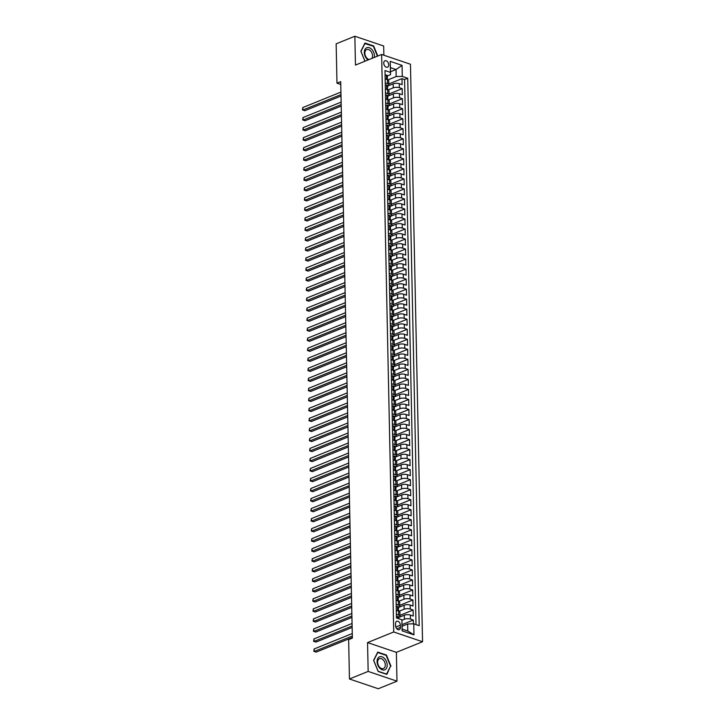 <?xml version="1.0" encoding="UTF-8"?>
<svg xmlns="http://www.w3.org/2000/svg" width="725" height="725" viewBox="0 0 725 725"><rect width="100%" height="100%" fill="white"/><g stroke="black" fill="none" stroke-linecap="round" stroke-linejoin="round"><path stroke-width="1.09" d="M383.743 63.148A3.453 2.302 67.9 0 0 387.531 67.198A3.453 2.302 67.9 0 0 388.727 64.833A3.453 2.302 67.9 0 0 384.939 60.791A3.453 2.302 67.9 0 0 383.743 63.148M383.869 55.227L383.679 46.01L354.851 36.25L336.155 43.826L336.98 83.176L340.777 84.463M422.548 641.743L410.459 64.235L381.631 54.466L393.72 631.973L422.548 641.743L396.376 652.346L367.548 642.586L368.155 671.413L396.983 681.174L396.376 652.346M396.983 681.174L378.287 688.75L349.459 678.99L368.155 671.413M413.404 623.835L413.322 620.047L402.076 624.597M398.696 617.492L404.287 615.226A4.323 1.604 -1.2 0 1 410.395 615.072L413.241 616.033L413.114 610.015L399.946 615.353M398.487 607.468L404.079 605.203A4.323 1.604 178.8 0 1 410.187 605.049L413.023 606.009L412.897 599.992L399.738 605.33M398.279 597.436L403.861 595.18A4.323 1.604 178.8 0 1 409.969 595.017L412.815 595.986L412.688 589.969L399.529 595.298M398.07 587.413L403.653 585.147A4.323 1.604 178.8 0 1 409.761 584.993L412.607 585.954L412.48 579.937L399.312 585.274M397.862 577.39L403.444 575.124A4.323 1.604 178.8 0 1 409.553 574.97L412.398 575.931L412.271 569.913L399.103 575.251M397.653 567.358L403.236 565.101A4.323 1.604 178.8 0 1 409.344 564.938L412.19 565.908L412.063 559.89L398.895 565.219M397.436 557.335L403.028 555.069A4.323 1.604 178.8 0 1 409.136 554.915L411.981 555.876L411.854 549.858L398.687 555.196M397.228 547.312L402.819 545.046A4.323 1.604 178.8 0 1 408.927 544.892L411.764 545.853L411.637 539.835L398.478 545.173M397.019 537.279L402.602 535.023A4.323 1.604 178.8 0 1 408.71 534.86L411.555 535.829L411.428 529.812L398.27 535.141M396.811 527.256L402.393 524.991A4.323 1.604 178.8 0 1 408.501 524.837L411.347 525.797L411.22 519.78L398.052 525.118M396.602 517.233L402.185 514.967A4.323 1.604 178.8 0 1 408.293 514.813L411.138 515.774L411.012 509.757L397.844 515.094M396.385 507.201L401.976 504.944A4.323 1.604 178.8 0 1 408.084 504.781L410.93 505.751L410.803 499.733L397.635 505.062M396.176 497.178L401.768 494.912A4.323 1.604 178.8 0 1 407.876 494.758L410.712 495.719L410.595 489.701L397.427 495.039M395.968 487.155L401.559 484.889A4.323 1.604 178.8 0 1 407.658 484.735L410.504 485.696L410.377 479.678L397.218 485.016M395.759 477.123L401.342 474.866A4.323 1.604 178.8 0 1 407.45 474.703L410.296 475.673L410.169 469.655L397.001 474.984M395.551 467.099L401.133 464.834A4.323 1.604 178.8 0 1 407.242 464.68L410.087 465.64L409.96 459.623L396.792 464.961M395.343 457.076L400.925 454.811A4.323 1.604 178.8 0 1 407.033 454.657L409.879 455.617L409.752 449.6L396.584 454.938M395.125 447.044L400.717 444.788A4.323 1.604 178.8 0 1 406.825 444.624L409.67 445.594L409.543 439.577L396.376 444.905M394.917 437.021L400.508 434.755A4.323 1.604 178.8 0 1 406.616 434.601L409.453 435.562L409.335 429.544L396.167 434.882M394.708 426.998L400.291 424.732A4.323 1.604 178.8 0 1 406.399 424.578L409.244 425.539L409.118 419.521L395.959 424.859M394.5 416.966L400.082 414.7A4.323 1.604 178.8 0 1 406.19 414.546L409.036 415.507L408.909 409.498L395.741 414.827M394.291 406.942L399.874 404.677A4.323 1.604 178.8 0 1 405.982 404.523L408.827 405.483L408.701 399.466L395.533 404.804M394.083 396.919L399.665 394.654A4.323 1.604 178.8 0 1 405.773 394.5L408.619 395.46L408.492 389.443L395.324 394.781M393.865 386.887L399.457 384.622A4.323 1.604 178.8 0 1 405.565 384.468L408.411 385.428L408.284 379.42L395.116 384.748M393.657 376.864L399.248 374.598A4.323 1.604 178.8 0 1 405.357 374.444L408.193 375.405L408.066 369.388L394.907 374.725M393.448 366.841L399.031 364.575A4.323 1.604 178.8 0 1 405.139 364.421L407.985 365.382L407.858 359.364L394.699 364.702M393.24 356.809L398.822 354.543A4.323 1.604 178.8 0 1 404.931 354.389L407.776 355.35L407.649 349.341L394.482 354.67M393.032 346.786L398.614 344.52A4.323 1.604 178.8 0 1 404.722 344.366L407.568 345.327L407.441 339.309L394.273 344.647M392.814 336.763L398.406 334.497A4.323 1.604 178.8 0 1 404.514 334.334L407.359 335.303L407.233 329.286L394.065 334.624M392.606 326.73L398.197 324.465A4.323 1.604 178.8 0 1 404.305 324.311L407.142 325.271L407.024 319.263L393.856 324.592M392.397 316.707L397.989 314.442A4.323 1.604 178.8 0 1 404.097 314.288L406.933 315.248L406.807 309.231L393.648 314.568M392.189 306.684L397.771 304.418A4.323 1.604 178.8 0 1 403.879 304.255L406.725 305.225L406.598 299.208L393.439 304.545M391.98 296.652L397.563 294.386A4.323 1.604 178.8 0 1 403.671 294.232L406.517 295.193L406.39 289.184L393.222 294.513M391.772 286.629L397.354 284.363A4.323 1.604 178.8 0 1 403.462 284.209L406.308 285.17L406.181 279.152L393.013 284.49M391.554 276.606L397.146 274.34A4.323 1.604 178.8 0 1 403.254 274.177L406.1 275.147L405.973 269.129L392.805 274.467M391.346 266.573L396.938 264.308A4.323 1.604 178.8 0 1 403.046 264.154L405.882 265.114L405.764 259.106L392.597 264.435M391.138 256.55L396.729 254.285A4.323 1.604 178.8 0 1 402.828 254.131L405.674 255.091L405.547 249.074L392.388 254.412M390.929 246.527L396.512 244.262A4.323 1.604 178.8 0 1 402.62 244.098L405.465 245.068L405.338 239.051L392.171 244.388M390.721 236.495L396.303 234.229A4.323 1.604 178.8 0 1 402.411 234.075L405.257 235.036L405.13 229.028L391.962 234.356M390.512 226.472L396.095 224.206A4.323 1.604 178.8 0 1 402.203 224.052L405.048 225.013L404.922 218.995L391.754 224.333M390.295 216.449L395.886 214.183A4.323 1.604 178.8 0 1 401.994 214.02L404.84 214.99L404.713 208.972L391.545 214.31M390.086 206.417L395.678 204.151A4.323 1.604 178.8 0 1 401.786 203.997L404.623 204.958L404.496 198.949L391.337 204.278M389.878 196.393L395.46 194.128A4.323 1.604 178.8 0 1 401.568 193.974L404.414 194.934L404.287 188.917L391.128 194.255M389.669 186.37L395.252 184.105A4.323 1.604 178.8 0 1 401.36 183.942L404.206 184.911L404.079 178.894L390.911 184.232M389.461 176.338L395.043 174.073A4.323 1.604 178.8 0 1 401.152 173.918L403.997 174.879L403.87 168.871L390.702 174.199M389.252 166.315L394.835 164.049A4.323 1.604 178.8 0 1 400.943 163.895L403.789 164.856L403.662 158.838L390.494 164.176M389.035 156.283L394.627 154.026A4.323 1.604 178.8 0 1 400.735 153.863L403.58 154.833L403.453 148.815L390.286 154.153M388.827 146.26L394.418 143.994A4.323 1.604 178.8 0 1 400.526 143.84L403.363 144.801L403.236 138.792L390.077 144.121M388.618 136.237L394.201 133.971A4.323 1.604 178.8 0 1 400.309 133.817L403.154 134.778L403.028 128.76L389.869 134.098M388.41 126.204L393.992 123.948A4.323 1.604 178.8 0 1 400.1 123.785L402.946 124.754L402.819 118.737L389.651 124.075M388.201 116.181L393.784 113.916A4.323 1.604 178.8 0 1 399.892 113.762L402.737 114.722L402.611 108.714L389.443 114.043M387.984 106.158L393.575 103.892A4.323 1.604 178.8 0 1 399.683 103.738L402.529 104.699L402.402 98.682L389.234 104.019M387.775 96.126L393.367 93.869A4.323 1.604 178.8 0 1 399.475 93.706L402.312 94.676L402.194 88.658L389.026 93.996M385.238 82.913L387.503 83.683A4.323 1.604 -1.2 0 1 388.836 84.807A4.323 1.604 -1.2 0 1 387.63 85.949L387.567 85.976M385.446 92.945L387.712 93.706A4.323 1.604 -1.2 0 1 389.044 94.83A4.323 1.604 -1.2 0 1 387.839 95.981L387.775 95.999M385.664 102.968L387.92 103.738A4.323 1.604 -1.2 0 1 389.252 104.853A4.323 1.604 -1.2 0 1 388.047 106.004L387.984 106.031M385.872 112.991L388.138 113.762A4.323 1.604 -1.2 0 1 389.461 114.885A4.323 1.604 -1.2 0 1 388.256 116.027L388.192 116.054M386.081 123.023L388.346 123.785A4.323 1.604 -1.2 0 1 389.669 124.908A4.323 1.604 -1.2 0 1 388.473 126.059L388.41 126.078M386.289 133.047L388.555 133.817A4.323 1.604 -1.2 0 1 389.878 134.932A4.323 1.604 -1.2 0 1 388.682 136.083L388.618 136.11M386.498 143.07L388.763 143.84A4.323 1.604 -1.2 0 1 390.095 144.964A4.323 1.604 -1.2 0 1 388.89 146.106L388.827 146.133M386.715 153.102L388.972 153.863A4.323 1.604 -1.2 0 1 390.304 154.987A4.323 1.604 -1.2 0 1 389.098 156.138L389.035 156.156M386.923 163.125L389.18 163.895A4.323 1.604 -1.2 0 1 390.512 165.01A4.323 1.604 -1.2 0 1 389.307 166.161L389.243 166.188M387.132 173.148L389.397 173.918A4.323 1.604 -1.2 0 1 390.721 175.042A4.323 1.604 -1.2 0 1 389.515 176.184L389.452 176.211M387.34 183.18L389.606 183.942A4.323 1.604 -1.2 0 1 390.929 185.065A4.323 1.604 -1.2 0 1 389.733 186.216L389.669 186.234M387.549 193.203L389.814 193.974A4.323 1.604 -1.2 0 1 391.147 195.088A4.323 1.604 -1.2 0 1 389.941 196.239L389.878 196.267M387.757 203.227L390.023 203.997A4.323 1.604 -1.2 0 1 391.355 205.121A4.323 1.604 -1.2 0 1 390.15 206.262L390.086 206.29M387.975 213.259L390.231 214.02A4.323 1.604 -1.2 0 1 391.563 215.144A4.323 1.604 -1.2 0 1 390.358 216.295L390.295 216.313M388.183 223.282L390.44 224.052A4.323 1.604 -1.2 0 1 391.772 225.167A4.323 1.604 -1.2 0 1 390.567 226.318L390.503 226.345M388.392 233.305L390.657 234.075A4.323 1.604 -1.2 0 1 391.98 235.199A4.323 1.604 -1.2 0 1 390.775 236.341L390.712 236.368M388.6 243.337L390.866 244.098A4.323 1.604 -1.2 0 1 392.189 245.222A4.323 1.604 -1.2 0 1 390.993 246.373L390.929 246.391M388.808 253.36L391.074 254.131A4.323 1.604 -1.2 0 1 392.406 255.245A4.323 1.604 -1.2 0 1 391.201 256.396L391.138 256.423M389.017 263.383L391.282 264.154A4.323 1.604 -1.2 0 1 392.615 265.278A4.323 1.604 -1.2 0 1 391.409 266.419L391.346 266.447M389.234 273.416L391.491 274.177A4.323 1.604 -1.2 0 1 392.823 275.301A4.323 1.604 -1.2 0 1 391.618 276.452L391.554 276.47M389.443 283.439L391.708 284.209A4.323 1.604 -1.2 0 1 393.032 285.333A4.323 1.604 -1.2 0 1 391.826 286.475L391.763 286.502M389.651 293.462L391.917 294.232A4.323 1.604 -1.2 0 1 393.24 295.356A4.323 1.604 -1.2 0 1 392.035 296.498L391.971 296.525M389.86 303.494L392.125 304.255A4.323 1.604 -1.2 0 1 393.448 305.379A4.323 1.604 -1.2 0 1 392.252 306.53L392.189 306.548M390.068 313.517L392.334 314.288A4.323 1.604 -1.2 0 1 393.666 315.411A4.323 1.604 -1.2 0 1 392.461 316.553L392.397 316.58M390.277 323.54L392.542 324.311A4.323 1.604 -1.2 0 1 393.874 325.434A4.323 1.604 -1.2 0 1 392.669 326.576L392.606 326.603M390.494 333.572L392.751 334.334A4.323 1.604 -1.2 0 1 394.083 335.458A4.323 1.604 -1.2 0 1 392.877 336.608L392.814 336.636M390.702 343.596L392.968 344.366A4.323 1.604 -1.2 0 1 394.291 345.49A4.323 1.604 -1.2 0 1 393.086 346.632L393.022 346.659M390.911 353.628L393.177 354.389A4.323 1.604 -1.2 0 1 394.5 355.513A4.323 1.604 -1.2 0 1 393.303 356.655L393.24 356.682M391.119 363.651L393.385 364.412A4.323 1.604 -1.2 0 1 394.708 365.536A4.323 1.604 -1.2 0 1 393.512 366.687L393.448 366.714M391.328 373.674L393.593 374.444A4.323 1.604 -1.2 0 1 394.926 375.568A4.323 1.604 -1.2 0 1 393.72 376.71L393.657 376.737M391.545 383.706L393.802 384.468A4.323 1.604 -1.2 0 1 395.134 385.591A4.323 1.604 -1.2 0 1 393.929 386.733L393.865 386.76M391.754 393.729L394.01 394.491A4.323 1.604 -1.2 0 1 395.343 395.614A4.323 1.604 -1.2 0 1 394.137 396.765L394.074 396.792M391.962 403.752L394.228 404.523A4.323 1.604 -1.2 0 1 395.551 405.647A4.323 1.604 -1.2 0 1 394.346 406.788L394.282 406.816M392.171 413.785L394.436 414.546A4.323 1.604 -1.2 0 1 395.759 415.67A4.323 1.604 -1.2 0 1 394.563 416.812L394.5 416.839M392.379 423.808L394.645 424.569A4.323 1.604 -1.2 0 1 395.977 425.693A4.323 1.604 -1.2 0 1 394.772 426.844L394.708 426.871M392.587 433.831L394.853 434.601A4.323 1.604 -1.2 0 1 396.185 435.725A4.323 1.604 -1.2 0 1 394.98 436.867L394.917 436.894M392.805 443.863L395.062 444.624A4.323 1.604 -1.2 0 1 396.394 445.748A4.323 1.604 -1.2 0 1 395.188 446.89L395.125 446.917M393.013 453.886L395.27 454.647A4.323 1.604 -1.2 0 1 396.602 455.771A4.323 1.604 -1.2 0 1 395.397 456.922L395.333 456.949M393.222 463.909L395.487 464.68A4.323 1.604 -1.2 0 1 396.811 465.803A4.323 1.604 -1.2 0 1 395.605 466.945L395.542 466.972M393.43 473.942L395.696 474.703A4.323 1.604 -1.2 0 1 397.019 475.827A4.323 1.604 -1.2 0 1 395.823 476.968L395.759 476.996M393.639 483.965L395.904 484.735A4.323 1.604 -1.2 0 1 397.237 485.85A4.323 1.604 -1.2 0 1 396.031 487.001L395.968 487.028M393.847 493.988L396.113 494.758A4.323 1.604 -1.2 0 1 397.445 495.882A4.323 1.604 -1.2 0 1 396.24 497.024L396.176 497.051M394.065 504.02L396.321 504.781A4.323 1.604 -1.2 0 1 397.653 505.905A4.323 1.604 -1.2 0 1 396.448 507.047L396.385 507.074M394.273 514.043L396.539 514.813A4.323 1.604 -1.2 0 1 397.862 515.928A4.323 1.604 -1.2 0 1 396.657 517.079L396.593 517.106M394.482 524.066L396.747 524.837A4.323 1.604 -1.2 0 1 398.07 525.96A4.323 1.604 -1.2 0 1 396.874 527.102L396.811 527.129M394.69 534.098L396.956 534.86A4.323 1.604 -1.2 0 1 398.279 535.983A4.323 1.604 -1.2 0 1 397.083 537.125L397.019 537.153M394.898 544.122L397.164 544.892A4.323 1.604 -1.2 0 1 398.496 546.007A4.323 1.604 -1.2 0 1 397.291 547.158L397.228 547.185M395.107 554.145L397.373 554.915A4.323 1.604 -1.2 0 1 398.705 556.039A4.323 1.604 -1.2 0 1 397.499 557.181L397.436 557.208M395.324 564.177L397.581 564.938A4.323 1.604 -1.2 0 1 398.913 566.062A4.323 1.604 -1.2 0 1 397.708 567.204L397.644 567.231M395.533 574.2L397.798 574.97A4.323 1.604 -1.2 0 1 399.122 576.085A4.323 1.604 -1.2 0 1 397.916 577.236L397.853 577.263M395.741 584.223L398.007 584.993A4.323 1.604 -1.2 0 1 399.33 586.117A4.323 1.604 -1.2 0 1 398.134 587.259L398.07 587.286M395.95 594.255L398.215 595.017A4.323 1.604 -1.2 0 1 399.548 596.14A4.323 1.604 -1.2 0 1 398.342 597.282L398.279 597.309M396.158 604.278L398.424 605.049A4.323 1.604 -1.2 0 1 399.756 606.163A4.323 1.604 -1.2 0 1 398.551 607.314L398.487 607.342M349.459 678.99L348.634 639.631L352.368 638.118L340.714 81.662L336.98 83.176M400.436 627.379L400.39 625.177A3.344 2.229 67.9 0 0 396.72 621.252A3.344 2.229 67.9 0 0 395.56 623.536L395.605 625.748A3.344 2.229 67.9 0 0 399.276 629.662A3.344 2.229 67.9 0 0 400.436 627.379L396.856 628.829M390.558 74.648L390.431 72.382L384.984 70.533L396.448 617.963L401.904 619.812L402.176 629.101L407.785 631.004L407.64 623.98L413.748 623.826L419.195 625.675L407.731 78.246L402.275 76.397L396.167 76.551L396.022 69.537L390.413 67.633L390.558 74.648L387.358 75.953M390.431 72.382L390.204 61.353L402.049 65.368L402.275 76.397M413.748 623.826L413.975 634.855L402.13 630.841L401.904 619.812M388.147 89.909L393.24 87.852A4.323 1.604 -1.2 0 1 399.348 87.698L402.194 88.658M387.567 86.103L393.158 83.837L393.24 87.852M388.364 99.941L393.448 97.875A4.323 1.604 -1.2 0 1 399.557 97.721L402.402 98.682M388.573 109.964L393.657 107.907A4.323 1.604 -1.2 0 1 399.765 107.744L402.611 108.714M388.781 119.988L393.865 117.93A4.323 1.604 -1.2 0 1 399.973 117.776L402.819 118.737M388.99 130.02L394.083 127.953A4.323 1.604 -1.2 0 1 400.182 127.799L403.028 128.76M389.198 140.043L394.291 137.986A4.323 1.604 -1.2 0 1 400.399 137.823L403.236 138.792M389.407 150.066L394.5 148.009A4.323 1.604 -1.2 0 1 400.608 147.855L403.453 148.815M389.624 160.098L394.708 158.032A4.323 1.604 -1.2 0 1 400.816 157.878L403.662 158.838M389.833 170.121L394.917 168.064A4.323 1.604 -1.2 0 1 401.025 167.901L403.87 168.871M390.041 180.144L395.125 178.087A4.323 1.604 -1.2 0 1 401.233 177.933L404.079 178.894M390.249 190.177L395.343 188.11A4.323 1.604 -1.2 0 1 401.451 187.956L404.287 188.917M390.458 200.2L395.551 198.142A4.323 1.604 -1.2 0 1 401.659 197.979L404.496 198.949M390.666 210.223L395.759 208.166A4.323 1.604 -1.2 0 1 401.868 208.012L404.713 208.972M390.884 220.255L395.968 218.189A4.323 1.604 -1.2 0 1 402.076 218.035L404.922 218.995M391.092 230.278L396.176 228.221A4.323 1.604 -1.2 0 1 402.284 228.058L405.13 229.028M391.301 240.301L396.385 238.244A4.323 1.604 -1.2 0 1 402.493 238.09L405.338 239.051M391.509 250.333L396.602 248.267A4.323 1.604 -1.2 0 1 402.71 248.113L405.547 249.074M391.718 260.357L396.811 258.299A4.323 1.604 -1.2 0 1 402.919 258.136L405.764 259.106M391.935 270.38L397.019 268.322A4.323 1.604 -1.2 0 1 403.127 268.168L405.973 269.129M392.143 280.412L397.228 278.346A4.323 1.604 -1.2 0 1 403.336 278.192L406.181 279.152M392.352 290.435L397.436 288.378A4.323 1.604 -1.2 0 1 403.544 288.215L406.39 289.184M392.56 300.458L397.644 298.401A4.323 1.604 -1.2 0 1 403.752 298.247L406.598 299.208M392.769 310.49L397.862 308.424A4.323 1.604 -1.2 0 1 403.97 308.27L406.807 309.231M392.977 320.513L398.07 318.456A4.323 1.604 -1.2 0 1 404.178 318.293L407.024 319.263M393.195 330.546L398.279 328.479A4.323 1.604 -1.2 0 1 404.387 328.325L407.233 329.286M393.403 340.569L398.487 338.502A4.323 1.604 -1.2 0 1 404.595 338.348L407.441 339.309M393.612 350.592L398.696 348.535A4.323 1.604 -1.2 0 1 404.804 348.372L407.649 349.341M393.82 360.624L398.913 358.558A4.323 1.604 -1.2 0 1 405.012 358.404L407.858 359.364M394.028 370.647L399.122 368.581A4.323 1.604 -1.2 0 1 405.23 368.427L408.066 369.388M394.237 380.67L399.33 378.613A4.323 1.604 -1.2 0 1 405.438 378.45L408.284 379.42M394.454 390.702L399.538 388.636A4.323 1.604 -1.2 0 1 405.647 388.482L408.492 389.443M394.663 400.726L399.747 398.659A4.323 1.604 -1.2 0 1 405.855 398.505L408.701 399.466M394.871 410.749L399.955 408.692A4.323 1.604 -1.2 0 1 406.063 408.528L408.909 409.498M395.08 420.781L400.173 418.715A4.323 1.604 -1.2 0 1 406.281 418.561L409.118 419.521M395.288 430.804L400.381 428.738A4.323 1.604 -1.2 0 1 406.489 428.584L409.335 429.544M395.497 440.827L400.59 438.77A4.323 1.604 -1.2 0 1 406.698 438.607L409.543 439.577M395.714 450.859L400.798 448.793A4.323 1.604 -1.2 0 1 406.906 448.639L409.752 449.6M395.923 460.882L401.007 458.816A4.323 1.604 -1.2 0 1 407.115 458.662L409.96 459.623M396.131 470.906L401.215 468.848A4.323 1.604 -1.2 0 1 407.323 468.685L410.169 469.655M396.339 480.938L401.433 478.872A4.323 1.604 -1.2 0 1 407.541 478.718L410.377 479.678M396.548 490.961L401.641 488.895A4.323 1.604 -1.2 0 1 407.749 488.741L410.595 489.701M396.765 500.984L401.849 498.927A4.323 1.604 -1.2 0 1 407.958 498.764L410.803 499.733M396.974 511.016L402.058 508.95A4.323 1.604 -1.2 0 1 408.166 508.796L411.012 509.757M397.182 521.039L402.266 518.973A4.323 1.604 -1.2 0 1 408.374 518.819L411.22 519.78M397.391 531.062L402.475 529.005A4.323 1.604 -1.2 0 1 408.583 528.842L411.428 529.812M397.599 541.095L402.692 539.028A4.323 1.604 -1.2 0 1 408.8 538.874L411.637 539.835M397.808 551.118L402.901 549.052A4.323 1.604 -1.2 0 1 409.009 548.897L411.854 549.858M398.025 561.141L403.109 559.084A4.323 1.604 -1.2 0 1 409.217 558.921L412.063 559.89M398.233 571.173L403.317 569.107A4.323 1.604 -1.2 0 1 409.426 568.953L412.271 569.913M398.442 581.196L403.526 579.13A4.323 1.604 -1.2 0 1 409.634 578.976L412.48 579.937M398.65 591.219L403.743 589.162A4.323 1.604 -1.2 0 1 409.852 589.008L412.688 589.969M398.859 601.252L403.952 599.185A4.323 1.604 -1.2 0 1 410.06 599.031L412.897 599.992M399.067 611.275L404.16 609.208A4.323 1.604 -1.2 0 1 410.268 609.054L413.114 610.015M396.376 614.302L398.632 615.072A4.323 1.604 -1.2 0 1 399.964 616.196A4.323 1.604 -1.2 0 1 398.759 617.338L398.696 617.365M401.922 620.228L404.369 619.241A4.323 1.604 -1.2 0 1 410.477 619.087L413.322 620.047M416.005 624.588L404.586 79.514L401.976 78.626L388.817 83.964M393.158 83.837A4.323 1.604 178.8 0 1 399.267 83.683L402.103 84.644L401.976 78.626M396.285 610.296L398.551 611.057A4.323 1.604 -1.2 0 1 399.883 612.181L399.964 616.196M399.756 606.163L399.665 602.158A4.323 1.604 178.8 0 0 398.342 601.034L396.077 600.264M399.548 596.14L399.457 592.126A4.323 1.604 178.8 0 0 398.134 591.011L395.868 590.241M399.33 586.117L399.248 582.103A4.323 1.604 178.8 0 0 397.916 580.979L395.66 580.217M399.122 576.085L399.04 572.079A4.323 1.604 178.8 0 0 397.708 570.956L395.451 570.185M398.913 566.062L398.832 562.047A4.323 1.604 178.8 0 0 397.499 560.933L395.234 560.162M398.705 556.039L398.623 552.024A4.323 1.604 178.8 0 0 397.291 550.9L395.025 550.139M398.496 546.007L398.406 542.001A4.323 1.604 178.8 0 0 397.083 540.877L394.817 540.107M398.279 535.983L398.197 531.969A4.323 1.604 178.8 0 0 396.874 530.854L394.608 530.084M398.07 525.96L397.989 521.946A4.323 1.604 178.8 0 0 396.657 520.822L394.4 520.061M397.862 515.928L397.78 511.923A4.323 1.604 178.8 0 0 396.448 510.799L394.192 510.028M397.653 505.905L397.572 501.89A4.323 1.604 178.8 0 0 396.24 500.776L393.974 500.005M397.445 495.882L397.354 491.867A4.323 1.604 178.8 0 0 396.031 490.743L393.766 489.982M397.237 485.85L397.146 481.844A4.323 1.604 178.8 0 0 395.823 480.72L393.557 479.95M397.019 475.827L396.938 471.812A4.323 1.604 178.8 0 0 395.614 470.697L393.349 469.927M396.811 465.803L396.729 461.789A4.323 1.604 178.8 0 0 395.397 460.665L393.14 459.904M396.602 455.771L396.521 451.766A4.323 1.604 178.8 0 0 395.188 450.642L392.923 449.872M396.394 445.748L396.312 441.733A4.323 1.604 178.8 0 0 394.98 440.619L392.714 439.848M396.185 435.725L396.095 431.71A4.323 1.604 178.8 0 0 394.772 430.587L392.506 429.825M395.977 425.693L395.886 421.687A4.323 1.604 178.8 0 0 394.563 420.563L392.298 419.793M395.759 415.67L395.678 411.655A4.323 1.604 178.8 0 0 394.355 410.54L392.089 409.77M395.551 405.647L395.469 401.632A4.323 1.604 178.8 0 0 394.137 400.508L391.881 399.747M395.343 395.614L395.261 391.609A4.323 1.604 178.8 0 0 393.929 390.485L391.663 389.715M395.134 385.591L395.053 381.577A4.323 1.604 178.8 0 0 393.72 380.462L391.455 379.692M394.926 375.568L394.835 371.553A4.323 1.604 178.8 0 0 393.512 370.43L391.246 369.668M394.708 365.536L394.627 361.53A4.323 1.604 178.8 0 0 393.303 360.407L391.038 359.636M394.5 355.513L394.418 351.498A4.323 1.604 178.8 0 0 393.086 350.383L390.829 349.613M394.291 345.49L394.21 341.475A4.323 1.604 178.8 0 0 392.877 340.351L390.621 339.59M394.083 335.458L394.001 331.452A4.323 1.604 178.8 0 0 392.669 330.328L390.403 329.558M393.874 325.434L393.793 321.42A4.323 1.604 178.8 0 0 392.461 320.305L390.195 319.535M393.666 315.411L393.575 311.397A4.323 1.604 178.8 0 0 392.252 310.273L389.987 309.512M393.448 305.379L393.367 301.373A4.323 1.604 178.8 0 0 392.044 300.25L389.778 299.479M393.24 295.356L393.158 291.341A4.323 1.604 178.8 0 0 391.826 290.227L389.57 289.456M393.032 285.333L392.95 281.318A4.323 1.604 178.8 0 0 391.618 280.194L389.361 279.433M392.823 275.301L392.742 271.295A4.323 1.604 178.8 0 0 391.409 270.171L389.144 269.401M392.615 265.278L392.524 261.263A4.323 1.604 178.8 0 0 391.201 260.148L388.935 259.378M392.406 255.245L392.316 251.24A4.323 1.604 178.8 0 0 390.993 250.116L388.727 249.355M392.189 245.222L392.107 241.217A4.323 1.604 178.8 0 0 390.784 240.093L388.518 239.322M391.98 235.199L391.899 231.184A4.323 1.604 178.8 0 0 390.567 230.07L388.31 229.299M391.772 225.167L391.69 221.161A4.323 1.604 178.8 0 0 390.358 220.038L388.093 219.276M391.563 215.144L391.482 211.138A4.323 1.604 178.8 0 0 390.15 210.014L387.884 209.244M391.355 205.121L391.264 201.106A4.323 1.604 178.8 0 0 389.941 199.982L387.676 199.221M391.147 195.088L391.056 191.083A4.323 1.604 178.8 0 0 389.733 189.959L387.467 189.198M390.929 185.065L390.847 181.06A4.323 1.604 178.8 0 0 389.524 179.936L387.259 179.166M390.721 175.042L390.639 171.028A4.323 1.604 178.8 0 0 389.307 169.904L387.05 169.142M390.512 165.01L390.431 161.004A4.323 1.604 178.8 0 0 389.098 159.881L386.833 159.119M390.304 154.987L390.222 150.981A4.323 1.604 178.8 0 0 388.89 149.858L386.624 149.087M390.095 144.964L390.005 140.949A4.323 1.604 178.8 0 0 388.682 139.825L386.416 139.064M389.878 134.932L389.796 130.926A4.323 1.604 178.8 0 0 388.473 129.802L386.208 129.041M389.669 124.908L389.588 120.903A4.323 1.604 178.8 0 0 388.256 119.779L385.999 119.009M389.461 114.885L389.379 110.871A4.323 1.604 178.8 0 0 388.047 109.747L385.791 108.986M389.252 104.853L389.171 100.847A4.323 1.604 178.8 0 0 387.839 99.724L385.573 98.963M389.044 94.83L388.962 90.824A4.323 1.604 178.8 0 0 387.63 89.701L385.365 88.93M388.836 84.807L388.745 80.792A4.323 1.604 178.8 0 0 387.422 79.668L385.156 78.907M402.112 626.219L407.64 623.98M354.851 36.25L355.449 65.078L381.631 54.466M367.548 642.586L393.72 631.973M390.503 71.775L396.022 69.537L402.049 65.368M387.938 79.886L396.167 76.551M404.586 79.514L407.731 78.246M402.176 629.101L402.13 630.841M407.785 631.004L413.975 634.855M390.204 61.353L390.413 67.633M390.974 666.193L386.434 655.056L377.752 652.11L373.611 660.321L378.16 671.459L386.833 674.404L390.431 666.42M377.779 56.024L373.674 45.965L364.992 43.02L360.851 51.221L364.938 61.235M385.881 655.273L386.434 655.056M373.121 46.182L373.674 45.965M396.421 616.857L397.853 616.413A2.864 1.06 -1.2 0 1 398.696 617.147L398.723 618.742M352.332 636.015L314.215 651.467L314.161 648.957L352.278 633.514M352.359 637.456L316.163 652.119L313.807 651.304L314.161 648.957M377.082 661.599A7.023 4.667 67.9 0 0 382.283 669.837A7.023 4.667 67.9 0 0 387.204 665.033A7.023 4.667 67.9 0 0 382.012 656.805A7.023 4.667 67.9 0 0 377.082 661.599M377.625 662.297A5.32 3.534 67.9 0 0 383.462 668.522A5.32 3.534 67.9 0 0 385.292 664.888A5.32 3.534 67.9 0 0 379.465 658.672A5.32 3.534 67.9 0 0 377.625 662.297M386.153 655.364L390.558 666.166L386.543 674.114L378.133 671.268L373.728 660.466L377.743 652.518L386.153 655.364M374.345 57.42A7.023 4.667 67.9 0 0 371.798 49.436A7.023 4.667 67.9 0 0 364.929 49.481A7.023 4.667 67.9 0 0 366.968 59.015A7.023 4.667 67.9 0 0 368.055 59.967M371.898 58.417A5.32 3.534 67.9 0 0 370.529 50.877A5.32 3.534 67.9 0 0 366.705 49.572A5.32 3.534 67.9 0 0 364.865 53.197A5.32 3.534 67.9 0 0 366.877 58.127A5.32 3.534 67.9 0 0 369.134 59.532M364.738 43.527L373.393 46.273L377.426 56.169M364.983 61.217L360.978 51.375L364.983 43.428M396.212 606.834L397.644 606.39A2.864 1.06 -1.2 0 1 398.478 607.124L398.523 609.027A2.864 1.06 178.8 0 0 398.17 608.529L397.998 608.511M396.285 609.988L396.774 610.459M352.114 625.992L314.007 641.435L313.952 638.933L352.069 623.482M398.125 609.68L398.397 609.344A2.864 1.06 178.8 0 0 398.523 609.027M397.853 608.656L398.197 609.734A2.864 1.06 -1.2 0 1 398.551 610.232L398.569 611.066M352.151 627.433L315.955 642.096L313.599 641.281L313.952 638.933M396.004 596.802L397.427 596.367A2.864 1.06 -1.2 0 1 398.27 597.092L398.315 598.995A2.864 1.06 178.8 0 0 397.962 598.506L397.789 598.478M396.067 599.956L396.557 600.427M351.906 615.969L313.798 631.412L313.744 628.901L351.852 613.459M397.916 599.647L398.188 599.321A2.864 1.06 178.8 0 0 398.315 598.995M397.644 598.632L397.989 599.711A2.864 1.06 -1.2 0 1 398.333 600.2L398.424 605.049M351.942 617.401L315.737 632.073L313.39 631.248L313.744 628.901M395.796 586.779L397.218 586.335A2.864 1.06 -1.2 0 1 398.061 587.069L398.097 588.972A2.864 1.06 178.8 0 0 397.753 588.473L397.581 588.455M395.859 589.933L396.348 590.404M351.697 605.937L313.581 621.388L313.535 618.878L351.643 603.436M397.708 589.624L397.971 589.298A2.864 1.06 178.8 0 0 398.097 588.972M397.436 588.609L397.78 589.679A2.864 1.06 -1.2 0 1 398.125 590.177L398.143 591.011M351.725 607.378L315.529 622.041L313.182 621.225L313.535 618.878M395.587 576.756L397.01 576.312A2.864 1.06 -1.2 0 1 397.853 577.046L397.889 578.949A2.864 1.06 178.8 0 0 397.545 578.45L397.373 578.432M395.651 579.9L396.14 580.381M351.489 595.914L313.372 611.356L313.318 608.855L351.435 593.403M397.499 579.601L397.762 579.266A2.864 1.06 178.8 0 0 397.889 578.949M397.228 578.577L397.572 579.656A2.864 1.06 -1.2 0 1 397.916 580.145L398.007 584.993M351.516 597.355L315.321 612.018L312.973 611.202L313.318 608.855M395.379 566.723L396.802 566.288A2.864 1.06 -1.2 0 1 397.644 567.013L397.681 568.917A2.864 1.06 178.8 0 0 397.336 568.427L397.155 568.4M395.442 569.877L395.932 570.348M351.281 585.891L313.164 601.333L313.109 598.823L351.226 583.38M397.291 569.569L397.554 569.243A2.864 1.06 178.8 0 0 397.681 568.917M397.019 568.554L397.354 569.632A2.864 1.06 -1.2 0 1 397.708 570.122L397.726 570.965M351.308 587.322L315.112 601.995L312.765 601.17L313.109 598.823M395.161 556.7L396.593 556.256A2.864 1.06 -1.2 0 1 397.436 556.99L397.472 558.893A2.864 1.06 178.8 0 0 397.119 558.395L396.947 558.377M395.234 559.854L395.723 560.325M351.072 575.858L312.955 591.31L312.901 588.8L351.018 573.357M397.073 559.546L397.345 559.22A2.864 1.06 178.8 0 0 397.472 558.893M396.811 558.531L397.146 559.6A2.864 1.06 -1.2 0 1 397.499 560.099L397.517 560.933M351.099 577.299L314.904 591.963L312.548 591.147L312.901 588.8M394.953 546.677L396.385 546.233A2.864 1.06 -1.2 0 1 397.218 546.967L397.264 548.87A2.864 1.06 178.8 0 0 396.91 548.372L396.738 548.354M395.016 549.822L395.506 550.302M350.855 565.835L312.747 581.278L312.692 578.777L350.809 563.325M396.865 549.523L397.137 549.188A2.864 1.06 178.8 0 0 397.264 548.87M396.593 548.499L396.938 549.577A2.864 1.06 -1.2 0 1 397.291 550.067L397.373 554.915M350.891 567.276L314.695 581.939L312.339 581.124L312.692 578.777M394.744 536.645L396.167 536.21A2.864 1.06 -1.2 0 1 397.01 536.935L397.055 538.838A2.864 1.06 178.8 0 0 396.702 538.349L396.53 538.322M394.808 539.799L395.297 540.27M350.646 555.812L312.538 571.255L312.484 568.744L350.592 553.302M396.657 539.491L396.928 539.164A2.864 1.06 178.8 0 0 397.055 538.838M396.385 538.476L396.729 539.554A2.864 1.06 -1.2 0 1 397.073 540.043L397.164 544.892M350.673 557.244L314.478 571.916L312.131 571.092L312.484 568.744M394.536 526.622L395.959 526.178A2.864 1.06 -1.2 0 1 396.802 526.912L396.838 528.815A2.864 1.06 178.8 0 0 396.493 528.317L396.321 528.298M394.599 529.776L395.089 530.247M350.438 545.78L312.321 561.232L312.276 558.721L350.383 543.279M396.448 529.467L396.711 529.141A2.864 1.06 178.8 0 0 396.838 528.815M396.176 528.452L396.521 529.522A2.864 1.06 -1.2 0 1 396.865 530.02L396.956 534.86M350.465 547.221L314.269 561.884L311.922 561.068L312.276 558.721M394.327 516.599L395.75 516.155A2.864 1.06 -1.2 0 1 396.593 516.88L396.629 518.792A2.864 1.06 178.8 0 0 396.285 518.293L396.104 518.275M394.391 519.743L394.88 520.224M350.229 535.757L312.112 551.199L312.058 548.698L350.175 533.247M396.24 519.444L396.502 519.109A2.864 1.06 178.8 0 0 396.629 518.792M395.968 518.42L396.303 519.499A2.864 1.06 -1.2 0 1 396.657 519.988L396.747 524.837M350.257 537.198L314.061 551.861L311.714 551.045L312.058 548.698M394.119 506.567L395.542 506.132A2.864 1.06 -1.2 0 1 396.385 506.857L396.421 508.76A2.864 1.06 178.8 0 0 396.077 508.27L395.895 508.243M394.183 509.72L394.672 510.192M350.021 525.734L311.904 541.176L311.85 538.666L349.967 523.223M396.031 509.412L396.294 509.086A2.864 1.06 178.8 0 0 396.421 508.76M395.759 508.397L396.095 509.476A2.864 1.06 -1.2 0 1 396.448 509.965L396.466 510.808M350.048 527.166L313.853 541.838L311.496 541.013L311.85 538.666M393.902 496.543L395.333 496.099A2.864 1.06 -1.2 0 1 396.167 496.833L396.212 498.737A2.864 1.06 178.8 0 0 395.859 498.238L395.687 498.22M393.974 499.697L394.463 500.168M349.803 515.702L311.696 531.153L311.641 528.643L349.758 513.2M395.814 499.389L396.086 499.063A2.864 1.06 178.8 0 0 396.212 498.737M395.542 498.374L395.886 499.443A2.864 1.06 -1.2 0 1 396.24 499.942L396.321 504.781M349.84 517.143L313.644 531.806L311.288 530.99L311.641 528.643M393.693 486.52L395.116 486.076A2.864 1.06 -1.2 0 1 395.959 486.801L396.004 488.713A2.864 1.06 178.8 0 0 395.651 488.215L395.478 488.197M393.757 489.665L394.246 490.145M349.595 505.678L311.487 521.121L311.433 518.62L349.55 503.168M395.605 489.366L395.877 489.031A2.864 1.06 178.8 0 0 396.004 488.713M395.333 488.342L395.678 489.42A2.864 1.06 -1.2 0 1 396.022 489.91L396.113 494.758M349.631 507.11L313.436 521.783L311.079 520.967L311.433 518.62M393.485 476.488L394.907 476.053A2.864 1.06 -1.2 0 1 395.75 476.778L395.796 478.681A2.864 1.06 178.8 0 0 395.442 478.192L395.27 478.165M393.548 479.642L394.038 480.113M349.387 495.655L311.27 511.098L311.224 508.588L349.332 493.145M395.397 479.334L395.669 479.007A2.864 1.06 178.8 0 0 395.796 478.681M395.125 478.319L395.469 479.397A2.864 1.06 -1.2 0 1 395.814 479.887L395.832 480.72M349.414 497.087L313.218 511.759L310.871 510.935L311.224 508.588M393.276 466.465L394.699 466.021A2.864 1.06 -1.2 0 1 395.542 466.755L395.578 468.658A2.864 1.06 178.8 0 0 395.234 468.16L395.062 468.142M393.34 469.619L393.829 470.09M349.178 485.623L311.061 501.075L311.016 498.564L349.124 483.122M395.188 469.311L395.451 468.984A2.864 1.06 178.8 0 0 395.578 468.658M394.917 468.296L395.261 469.365A2.864 1.06 -1.2 0 1 395.605 469.863L395.696 474.703M349.205 487.064L313.01 501.727L310.663 500.912L311.016 498.564M393.068 456.442L394.491 455.998A2.864 1.06 -1.2 0 1 395.333 456.723L395.37 458.635A2.864 1.06 178.8 0 0 395.025 458.137L394.844 458.118M393.131 459.587L393.621 460.067M348.97 475.6L310.853 491.043L310.798 488.541L348.915 473.09M394.98 459.288L395.243 458.952A2.864 1.06 178.8 0 0 395.37 458.635M394.708 458.263L395.043 459.342A2.864 1.06 -1.2 0 1 395.397 459.831L395.415 460.674M348.997 477.032L312.801 491.704L310.454 490.888L310.798 488.541M392.85 446.41L394.246 445.984A2.864 1.06 -1.2 0 1 395.125 446.7L395.161 448.603A2.864 1.06 178.8 0 0 394.808 448.113L394.636 448.086M392.923 449.563L393.412 450.035M348.761 465.577L310.644 481.019L310.59 478.509L348.707 463.067M394.763 449.255L395.034 448.929A2.864 1.06 178.8 0 0 395.161 448.603M394.5 448.24L394.835 449.319A2.864 1.06 -1.2 0 1 395.188 449.808L395.207 450.642M348.788 467.009L312.593 481.681L310.237 480.856L310.59 478.509M392.642 436.387L394.074 435.942A2.864 1.06 -1.2 0 1 394.907 436.677L394.953 438.58A2.864 1.06 178.8 0 0 394.599 438.081L394.427 438.063M392.714 439.54L393.204 440.012M348.544 455.545L310.436 470.996L310.382 468.486L348.498 453.043M394.554 439.232L394.826 438.906A2.864 1.06 178.8 0 0 394.953 438.58M394.282 438.217L394.627 439.287A2.864 1.06 -1.2 0 1 394.98 439.785L395.062 444.624M348.58 456.986L312.384 471.649L310.028 470.833L310.382 468.486M392.433 426.354L393.856 425.919A2.864 1.06 -1.2 0 1 394.699 426.644L394.744 428.557A2.864 1.06 178.8 0 0 394.391 428.058L394.219 428.04M392.497 429.508L392.986 429.988M348.335 445.522L310.228 460.964L310.173 458.463L348.281 443.011M394.346 429.209L394.618 428.874A2.864 1.06 178.8 0 0 394.744 428.557M394.074 428.185L394.418 429.263A2.864 1.06 -1.2 0 1 394.763 429.753L394.853 434.601M348.372 446.953L312.176 461.626L309.82 460.81L310.173 458.463M392.225 416.331L393.648 415.896A2.864 1.06 -1.2 0 1 394.491 416.621L394.527 418.524A2.864 1.06 178.8 0 0 394.183 418.035L394.01 418.008M392.288 419.485L392.778 419.956M348.127 435.498L310.01 450.941L309.965 448.431L348.072 432.988M394.137 419.177L394.4 418.851A2.864 1.06 178.8 0 0 394.527 418.524M393.865 418.162L394.21 419.231A2.864 1.06 -1.2 0 1 394.554 419.73L394.645 424.569M348.154 436.93L311.958 451.603L309.611 450.778L309.965 448.431M392.017 406.308L393.439 405.864A2.864 1.06 -1.2 0 1 394.282 406.598L394.318 408.501A2.864 1.06 178.8 0 0 393.974 408.003L393.802 407.985M392.08 409.462L392.569 409.933M347.918 425.466L309.802 440.918L309.747 438.407L347.864 422.965M393.929 409.154L394.192 408.827A2.864 1.06 178.8 0 0 394.318 408.501M393.657 408.139L394.001 409.208A2.864 1.06 -1.2 0 1 394.346 409.707L394.436 414.546M347.946 426.907L311.75 441.57L309.403 440.755L309.747 438.407M391.808 396.276L393.231 395.841A2.864 1.06 -1.2 0 1 394.074 396.566L394.11 398.478A2.864 1.06 178.8 0 0 393.766 397.98L393.584 397.962M391.872 399.43L392.361 399.91M347.71 415.443L309.593 430.886L309.539 428.384L347.656 412.933M393.72 399.122L393.983 398.795A2.864 1.06 178.8 0 0 394.11 398.478M393.448 398.107L393.784 399.185A2.864 1.06 -1.2 0 1 394.137 399.674L394.155 400.517M347.737 416.875L311.542 431.547L309.194 430.732L309.539 428.384M391.591 386.253L393.022 385.818A2.864 1.06 -1.2 0 1 393.865 386.543L393.902 388.446A2.864 1.06 178.8 0 0 393.548 387.957L393.376 387.929M391.663 389.407L392.153 389.878M347.502 405.42L309.385 420.862L309.33 418.352L347.447 402.91M393.503 389.098L393.775 388.772A2.864 1.06 178.8 0 0 393.902 388.446M393.24 388.083L393.575 389.153A2.864 1.06 -1.2 0 1 393.929 389.651L394.01 394.491M347.529 406.852L311.333 421.524L308.977 420.699L309.33 418.352M391.382 376.23L392.814 375.786A2.864 1.06 -1.2 0 1 393.648 376.52L393.693 378.423A2.864 1.06 178.8 0 0 393.34 377.924L393.167 377.906M391.455 379.383L391.944 379.855M347.284 395.388L309.176 410.839L309.122 408.329L347.239 392.887M393.294 379.075L393.566 378.749A2.864 1.06 178.8 0 0 393.693 378.423M393.022 378.051L393.367 379.13A2.864 1.06 -1.2 0 1 393.72 379.628L393.802 384.468M347.32 396.829L311.125 411.492L308.768 410.676L309.122 408.329M391.174 366.197L392.597 365.763A2.864 1.06 -1.2 0 1 393.439 366.487L393.485 368.4A2.864 1.06 178.8 0 0 393.131 367.901L392.959 367.883M391.237 369.351L391.727 369.832M347.076 385.365L308.968 400.807L308.913 398.306L347.021 382.854M393.086 369.043L393.358 368.717A2.864 1.06 178.8 0 0 393.485 368.4M392.814 368.028L393.158 369.107A2.864 1.06 -1.2 0 1 393.503 369.596L393.521 370.439M347.112 386.797L310.907 401.469L308.56 400.653L308.913 398.306M390.965 356.174L392.388 355.739A2.864 1.06 -1.2 0 1 393.231 356.464L393.267 358.368A2.864 1.06 178.8 0 0 392.923 357.878L392.751 357.851M391.029 359.328L391.518 359.799M346.867 375.342L308.75 390.784L308.705 388.274L346.813 372.831M392.877 359.02L393.14 358.694A2.864 1.06 178.8 0 0 393.267 358.368M392.606 358.005L392.95 359.074A2.864 1.06 -1.2 0 1 393.294 359.573L393.385 364.412M346.894 376.773L310.699 391.446L308.352 390.621L308.705 388.274M390.757 346.151L392.18 345.707A2.864 1.06 -1.2 0 1 393.022 346.441L393.059 348.344A2.864 1.06 178.8 0 0 392.714 347.846L392.542 347.828M390.82 349.305L391.31 349.776M346.659 365.309L308.542 380.761L308.487 378.251L346.604 362.808M392.669 348.997L392.932 348.671A2.864 1.06 178.8 0 0 393.059 348.344M392.397 347.973L392.742 349.051A2.864 1.06 -1.2 0 1 393.086 349.55L393.177 354.389M346.686 366.75L310.49 381.413L308.143 380.598L308.487 378.251M390.548 336.119L391.935 335.693A2.864 1.06 -1.2 0 1 392.814 336.409L392.85 338.321A2.864 1.06 178.8 0 0 392.506 337.823L392.325 337.805M390.612 339.273L391.101 339.753M346.45 355.286L308.333 370.729L308.279 368.228L346.396 352.776M392.461 338.965L392.723 338.638A2.864 1.06 178.8 0 0 392.85 338.321M392.189 337.95L392.524 339.028A2.864 1.06 -1.2 0 1 392.877 339.517L392.896 340.36M346.478 356.718L310.282 371.39L307.926 370.575L308.279 368.228M390.331 326.096L391.763 325.661A2.864 1.06 -1.2 0 1 392.606 326.386L392.642 328.289A2.864 1.06 178.8 0 0 392.288 327.8L392.116 327.772M390.403 329.25L390.893 329.721M346.242 345.263L308.125 360.706L308.071 358.195L346.188 342.753M392.243 328.942L392.515 328.615A2.864 1.06 178.8 0 0 392.642 328.289M391.98 327.927L392.316 328.996A2.864 1.06 -1.2 0 1 392.669 329.494L392.751 334.334M346.269 346.695L310.073 361.367L307.717 360.542L308.071 358.195M390.123 316.073L391.554 315.629A2.864 1.06 -1.2 0 1 392.388 316.363L392.433 318.266A2.864 1.06 178.8 0 0 392.08 317.767L391.908 317.749M390.186 319.227L390.675 319.698M346.024 335.231L307.917 350.683L307.862 348.172L345.979 332.73M392.035 318.918L392.307 318.592A2.864 1.06 178.8 0 0 392.433 318.266M391.763 317.894L392.107 318.973A2.864 1.06 -1.2 0 1 392.461 319.471L392.542 324.311M346.061 336.672L309.865 351.335L307.509 350.519L307.862 348.172M389.914 306.041L391.337 305.606A2.864 1.06 -1.2 0 1 392.18 306.331L392.225 308.243A2.864 1.06 178.8 0 0 391.872 307.744L391.699 307.726M389.978 309.194L390.467 309.675M345.816 325.208L307.708 340.65L307.654 338.149L345.762 322.697M391.826 308.886L392.098 308.56A2.864 1.06 178.8 0 0 392.225 308.243M391.554 307.871L391.899 308.95A2.864 1.06 -1.2 0 1 392.243 309.439L392.261 310.282M345.843 326.64L309.647 341.312L307.3 340.496L307.654 338.149M389.706 296.017L391.128 295.573A2.864 1.06 -1.2 0 1 391.971 296.308L392.007 298.211A2.864 1.06 178.8 0 0 391.663 297.721L391.491 297.694M389.769 299.171L390.258 299.642M345.608 315.185L307.491 330.627L307.445 328.117L345.553 312.674M391.618 298.863L391.881 298.537A2.864 1.06 178.8 0 0 392.007 298.211M391.346 297.848L391.69 298.917A2.864 1.06 -1.2 0 1 392.035 299.416L392.125 304.255M345.635 316.617L309.439 331.289L307.092 330.464L307.445 328.117M389.497 285.994L390.92 285.55A2.864 1.06 -1.2 0 1 391.763 286.284L391.799 288.188A2.864 1.06 178.8 0 0 391.455 287.689L391.273 287.671M389.561 289.148L390.05 289.619M345.399 305.153L307.282 320.595L307.228 318.094L345.345 302.651M391.409 288.84L391.672 288.514A2.864 1.06 178.8 0 0 391.799 288.188M391.138 287.816L391.473 288.894A2.864 1.06 -1.2 0 1 391.826 289.393L391.844 290.227M345.426 306.593L309.231 321.257L306.883 320.441L307.228 318.094M389.28 275.962L390.712 275.527A2.864 1.06 -1.2 0 1 391.554 276.252L391.591 278.164A2.864 1.06 178.8 0 0 391.246 277.666L391.065 277.648M389.352 279.116L389.842 279.596M345.191 295.129L307.074 310.572L307.019 308.071L345.136 292.619M391.201 278.808L391.464 278.482A2.864 1.06 178.8 0 0 391.591 278.164M390.929 277.793L391.264 278.871A2.864 1.06 -1.2 0 1 391.618 279.361L391.708 284.209M345.218 296.561L309.022 311.233L306.666 310.409L307.019 308.071M389.071 265.939L390.503 265.495A2.864 1.06 -1.2 0 1 391.337 266.229L391.382 268.132A2.864 1.06 178.8 0 0 391.029 267.643L390.857 267.616M389.144 269.093L389.633 269.564M344.973 285.097L306.865 300.549L306.811 298.038L344.928 282.596M390.983 268.785L391.255 268.458A2.864 1.06 178.8 0 0 391.382 268.132M390.712 267.77L391.056 268.839A2.864 1.06 -1.2 0 1 391.409 269.337L391.491 274.177M345.009 286.538L308.814 301.21L306.458 300.386L306.811 298.038M388.863 255.916L390.286 255.472A2.864 1.06 -1.2 0 1 391.128 256.206L391.174 258.109A2.864 1.06 178.8 0 0 390.82 257.611L390.648 257.593M388.926 259.07L389.416 259.541M344.765 275.074L306.657 290.517L306.603 288.015L344.71 272.573M390.775 258.762L391.047 258.435A2.864 1.06 178.8 0 0 391.174 258.109M390.503 257.737L390.847 258.816A2.864 1.06 -1.2 0 1 391.192 259.314L391.21 260.148M344.801 276.515L308.605 291.178L306.249 290.362L306.603 288.015M388.654 245.884L390.077 245.449A2.864 1.06 -1.2 0 1 390.92 246.174L390.965 248.086A2.864 1.06 178.8 0 0 390.612 247.587L390.44 247.569M388.718 249.038L389.207 249.518M344.556 265.051L306.439 280.493L306.394 277.992L344.502 262.541M390.567 248.729L390.838 248.403A2.864 1.06 178.8 0 0 390.965 248.086M390.295 247.714L390.639 248.793A2.864 1.06 -1.2 0 1 390.983 249.282L391.074 254.131M344.583 266.483L308.388 281.155L306.041 280.33L306.394 277.992M388.446 235.861L389.869 235.417A2.864 1.06 -1.2 0 1 390.712 236.151L390.748 238.054A2.864 1.06 178.8 0 0 390.403 237.564L390.231 237.537M388.509 239.014L388.999 239.486M344.348 255.019L306.231 270.47L306.177 267.96L344.293 252.517M390.358 238.706L390.621 238.38A2.864 1.06 178.8 0 0 390.748 238.054M390.086 237.691L390.431 238.761A2.864 1.06 -1.2 0 1 390.775 239.259L390.866 244.098M344.375 256.46L308.179 271.132L305.832 270.307L306.177 267.96M388.237 225.837L389.624 225.403A2.864 1.06 -1.2 0 1 390.503 226.127L390.539 228.031A2.864 1.06 178.8 0 0 390.195 227.532L390.014 227.514M388.301 228.991L388.79 229.462M344.139 244.996L306.022 260.438L305.968 257.937L344.085 242.494M390.15 228.683L390.413 228.357A2.864 1.06 178.8 0 0 390.539 228.031M389.878 227.659L390.213 228.738A2.864 1.06 -1.2 0 1 390.567 229.236L390.585 230.07M344.167 246.437L307.971 261.1L305.624 260.284L305.968 257.937M388.02 215.805L389.452 215.37A2.864 1.06 -1.2 0 1 390.295 216.095L390.331 218.007A2.864 1.06 178.8 0 0 389.978 217.509L389.805 217.491M388.093 218.959L388.582 219.439M343.931 234.972L305.814 250.415L305.76 247.914L343.877 232.462M389.932 218.651L390.204 218.325A2.864 1.06 178.8 0 0 390.331 218.007M389.669 217.636L390.005 218.714A2.864 1.06 -1.2 0 1 390.358 219.204L390.44 224.052M343.958 236.404L307.763 251.077L305.406 250.252L305.76 247.914M387.812 205.782L389.243 205.338A2.864 1.06 -1.2 0 1 390.077 206.072L390.123 207.975A2.864 1.06 178.8 0 0 389.769 207.486L389.597 207.459M387.884 208.936L388.373 209.407M343.713 224.94L305.606 240.392L305.551 237.882L343.668 222.439M389.724 208.628L389.996 208.302A2.864 1.06 178.8 0 0 390.123 207.975M389.452 207.613L389.796 208.682A2.864 1.06 -1.2 0 1 390.15 209.181L390.168 210.014M343.75 226.381L307.554 241.053L305.198 240.229L305.551 237.882M387.603 195.759L389.026 195.315A2.864 1.06 -1.2 0 1 389.869 196.049L389.914 197.952A2.864 1.06 178.8 0 0 389.561 197.454L389.388 197.436M387.667 198.913L388.156 199.384M343.505 214.917L305.397 230.36L305.343 227.858L343.451 212.416M389.515 198.605L389.787 198.278A2.864 1.06 178.8 0 0 389.914 197.952M389.243 197.581L389.588 198.659A2.864 1.06 -1.2 0 1 389.932 199.157L389.95 199.991M343.541 216.358L307.346 231.021L304.989 230.206L305.343 227.858M387.395 185.727L388.817 185.292A2.864 1.06 -1.2 0 1 389.66 186.017L389.697 187.929A2.864 1.06 178.8 0 0 389.352 187.431L389.18 187.413M387.458 188.881L387.947 189.361M343.297 204.894L305.18 220.337L305.134 217.835L343.242 202.384M389.307 188.573L389.57 188.246A2.864 1.06 178.8 0 0 389.697 187.929M389.035 187.558L389.379 188.636A2.864 1.06 -1.2 0 1 389.724 189.125L389.814 193.974M343.324 206.326L307.128 220.998L304.781 220.173L305.134 217.835M387.186 175.704L388.609 175.26A2.864 1.06 -1.2 0 1 389.452 175.994L389.488 177.897A2.864 1.06 178.8 0 0 389.144 177.407L388.972 177.38M387.25 178.858L387.739 179.329M343.088 194.862L304.971 210.313L304.917 207.803L343.034 192.361M389.098 178.549L389.361 178.223A2.864 1.06 178.8 0 0 389.488 177.897M388.827 177.534L389.171 178.604A2.864 1.06 -1.2 0 1 389.515 179.102L389.533 179.936M343.115 196.303L306.92 210.975L304.572 210.15L304.917 207.803M386.978 165.681L388.401 165.237A2.864 1.06 -1.2 0 1 389.243 165.971L389.28 167.874A2.864 1.06 178.8 0 0 388.935 167.375L388.754 167.357M387.041 168.834L387.531 169.306M342.88 184.839L304.763 200.281L304.708 197.78L342.825 182.337M388.89 168.526L389.153 168.2A2.864 1.06 178.8 0 0 389.28 167.874M388.618 167.502L388.953 168.581A2.864 1.06 -1.2 0 1 389.307 169.079L389.397 173.918M342.907 186.28L306.711 200.943L304.364 200.127L304.708 197.78M386.76 155.648L388.192 155.213A2.864 1.06 -1.2 0 1 389.035 155.938L389.071 157.842A2.864 1.06 178.8 0 0 388.718 157.352L388.546 157.325M386.833 158.802L387.322 159.282M342.671 174.816L304.554 190.258L304.5 187.757L342.617 172.305M388.673 158.494L388.944 158.168A2.864 1.06 178.8 0 0 389.071 157.842M388.41 157.479L388.745 158.558A2.864 1.06 -1.2 0 1 389.098 159.047L389.117 159.89M342.698 176.248L306.503 190.92L304.147 190.095L304.5 187.757M386.552 145.625L387.984 145.181A2.864 1.06 -1.2 0 1 388.817 145.915L388.863 147.818A2.864 1.06 178.8 0 0 388.509 147.329L388.337 147.302M386.624 148.779L387.114 149.25M342.454 164.783L304.346 180.235L304.292 177.725L342.408 162.282M388.464 148.471L388.736 148.145A2.864 1.06 178.8 0 0 388.863 147.818M388.192 147.456L388.537 148.525A2.864 1.06 -1.2 0 1 388.89 149.024L388.899 149.858M342.49 166.224L306.294 180.897L303.938 180.072L304.292 177.725M386.343 135.602L387.766 135.158A2.864 1.06 -1.2 0 1 388.609 135.892L388.654 137.795A2.864 1.06 178.8 0 0 388.301 137.297L388.129 137.279M386.407 138.756L386.896 139.227M342.245 154.76L304.138 170.203L304.083 167.702L342.191 152.259M388.256 138.448L388.528 138.122A2.864 1.06 178.8 0 0 388.654 137.795M387.984 137.424L388.328 138.502A2.864 1.06 -1.2 0 1 388.673 139.001L388.763 143.84M342.282 156.201L306.077 170.864L303.73 170.049L304.083 167.702M386.135 125.57L387.558 125.135A2.864 1.06 -1.2 0 1 388.401 125.86L388.437 127.763A2.864 1.06 178.8 0 0 388.093 127.274L387.92 127.247M386.198 128.724L386.688 129.204M342.037 144.737L303.92 160.18L303.875 157.669L341.983 142.227M388.047 128.416L388.31 128.089A2.864 1.06 178.8 0 0 388.437 127.763M387.775 127.401L388.12 128.479A2.864 1.06 -1.2 0 1 388.464 128.968L388.555 133.817M342.064 146.169L305.868 160.841L303.521 160.017L303.875 157.669M385.927 115.547L387.349 115.103A2.864 1.06 -1.2 0 1 388.192 115.837L388.228 117.74A2.864 1.06 178.8 0 0 387.884 117.251L387.712 117.223M385.99 118.701L386.479 119.172M341.828 134.705L303.712 150.157L303.657 147.646L341.774 132.204M387.839 118.392L388.102 118.066A2.864 1.06 178.8 0 0 388.228 117.74M387.567 117.378L387.911 118.447A2.864 1.06 -1.2 0 1 388.256 118.945L388.274 119.779M341.856 136.146L305.66 150.818L303.313 149.993L303.657 147.646M385.718 105.524L387.141 105.08A2.864 1.06 -1.2 0 1 387.984 105.814L388.02 107.717A2.864 1.06 178.8 0 0 387.676 107.218L387.494 107.2M385.782 108.677L386.271 109.149M341.62 124.682L303.503 140.124L303.449 137.623L341.566 122.172M387.63 108.369L387.893 108.043A2.864 1.06 178.8 0 0 388.02 107.717M387.358 107.345L387.694 108.424A2.864 1.06 -1.2 0 1 388.047 108.922L388.138 113.762M341.647 126.123L305.452 140.786L303.095 139.97L303.449 137.623M385.501 95.492L386.933 95.057A2.864 1.06 -1.2 0 1 387.775 95.782L387.812 97.685A2.864 1.06 178.8 0 0 387.458 97.195L387.286 97.168M385.573 98.645L386.062 99.126M341.403 114.659L303.295 130.101L303.24 127.591L341.357 112.148M387.413 98.337L387.685 98.011A2.864 1.06 178.8 0 0 387.812 97.685M387.15 97.322L387.485 98.401A2.864 1.06 -1.2 0 1 387.839 98.89L387.857 99.733M341.439 116.091L305.243 130.763L302.887 129.938L303.24 127.591M385.292 85.468L386.715 85.024A2.864 1.06 -1.2 0 1 387.558 85.758L387.603 87.662A2.864 1.06 178.8 0 0 387.25 87.172L387.077 87.145M385.356 88.622L385.845 89.093M341.194 104.627L303.086 120.078L303.032 117.568L341.149 102.125M387.204 88.314L387.476 87.988A2.864 1.06 178.8 0 0 387.603 87.662M386.933 87.299L387.277 88.368A2.864 1.06 -1.2 0 1 387.63 88.867L387.712 93.706M341.23 106.068L305.035 120.74L302.678 119.915L303.032 117.568M385.084 75.445L386.507 75.001A2.864 1.06 -1.2 0 1 387.349 75.735L387.395 77.638A2.864 1.06 178.8 0 0 387.041 77.14L386.869 77.122M385.147 78.599L385.637 79.07M340.986 94.603L302.869 110.046L302.823 107.545L340.931 92.093M386.996 78.291L387.268 77.965A2.864 1.06 178.8 0 0 387.395 77.638M386.724 77.267L387.068 78.345A2.864 1.06 -1.2 0 1 387.413 78.844L387.503 83.683M341.013 96.044L304.817 110.707L302.47 109.892L302.823 107.545M393.367 93.869L393.448 97.875M393.575 103.892L393.657 107.907M393.784 113.916L393.865 117.93M393.992 123.948L394.083 127.953M394.201 133.971L394.291 137.986M394.418 143.994L394.5 148.009M394.627 154.026L394.708 158.032M394.835 164.049L394.917 168.064M395.043 174.073L395.125 178.087M395.252 184.105L395.343 188.11M395.46 194.128L395.551 198.142M395.678 204.151L395.759 208.166M395.886 214.183L395.968 218.189M396.095 224.206L396.176 228.221M396.303 234.229L396.385 238.244M396.512 244.262L396.602 248.267M396.729 254.285L396.811 258.299M396.938 264.308L397.019 268.322M397.146 274.34L397.228 278.346M397.354 284.363L397.436 288.378M397.563 294.386L397.644 298.401M397.771 304.418L397.862 308.424M397.989 314.442L398.07 318.456M398.197 324.465L398.279 328.479M398.406 334.497L398.487 338.502M398.614 344.52L398.696 348.535M398.822 354.543L398.913 358.558M399.031 364.575L399.122 368.581M399.248 374.598L399.33 378.613M399.457 384.622L399.538 388.636M399.665 394.654L399.747 398.659M399.874 404.677L399.955 408.692M400.082 414.7L400.173 418.715M400.291 424.732L400.381 428.738M400.508 434.755L400.59 438.77M400.717 444.788L400.798 448.793M400.925 454.811L401.007 458.816M401.133 464.834L401.215 468.848M401.342 474.866L401.433 478.872M401.559 484.889L401.641 488.895M401.768 494.912L401.849 498.927M401.976 504.944L402.058 508.95M402.185 514.967L402.266 518.973M402.393 524.991L402.475 529.005M402.602 535.023L402.692 539.028M402.819 545.046L402.901 549.052M403.028 555.069L403.109 559.084M403.236 565.101L403.317 569.107M403.444 575.124L403.526 579.13M403.653 585.147L403.743 589.162M403.861 595.18L403.952 599.185M404.079 605.203L404.16 609.208M404.287 615.226L404.369 619.241M410.395 615.072L410.477 619.087M399.267 83.683L399.348 87.698M399.475 93.706L399.557 97.721M399.683 103.738L399.765 107.744M399.892 113.762L399.973 117.776M400.1 123.785L400.182 127.799M400.309 133.817L400.399 137.823M400.526 143.84L400.608 147.855M400.735 153.863L400.816 157.878M400.943 163.895L401.025 167.901M401.152 173.918L401.233 177.933M401.36 183.942L401.451 187.956M401.568 193.974L401.659 197.979M401.786 203.997L401.868 208.012M401.994 214.02L402.076 218.035M402.203 224.052L402.284 228.058M402.411 234.075L402.493 238.09M402.62 244.098L402.71 248.113M402.828 254.131L402.919 258.136M403.046 264.154L403.127 268.168M403.254 274.177L403.336 278.192M403.462 284.209L403.544 288.215M403.671 294.232L403.752 298.247M403.879 304.255L403.97 308.27M404.097 314.288L404.178 318.293M404.305 324.311L404.387 328.325M404.514 334.334L404.595 338.348M404.722 344.366L404.804 348.372M404.931 354.389L405.012 358.404M405.139 364.421L405.23 368.427M405.357 374.444L405.438 378.45M405.565 384.468L405.647 388.482M405.773 394.5L405.855 398.505M405.982 404.523L406.063 408.528M406.19 414.546L406.281 418.561M406.399 424.578L406.489 428.584M406.616 434.601L406.698 438.607M406.825 444.624L406.906 448.639M407.033 454.657L407.115 458.662M407.242 464.68L407.323 468.685M407.45 474.703L407.541 478.718M407.658 484.735L407.749 488.741M407.876 494.758L407.958 498.764M408.084 504.781L408.166 508.796M408.293 514.813L408.374 518.819M408.501 524.837L408.583 528.842M408.71 534.86L408.8 538.874M408.927 544.892L409.009 548.897M409.136 554.915L409.217 558.921M409.344 564.938L409.426 568.953M409.553 574.97L409.634 578.976M409.761 584.993L409.852 589.008M409.969 595.017L410.06 599.031M410.187 605.049L410.268 609.054M398.551 611.057L398.632 615.072M398.134 591.011L398.215 595.017M397.708 570.956L397.798 574.97M397.499 560.933L397.581 564.938M396.448 510.799L396.539 514.813M395.823 480.72L395.904 484.735M395.397 460.665L395.487 464.68M395.188 450.642L395.27 454.647M394.137 400.508L394.228 404.523M393.512 370.43L393.593 374.444M392.877 340.351L392.968 344.366M392.252 310.273L392.334 314.288M391.826 290.227L391.917 294.232M391.201 260.148L391.282 264.154M390.567 230.07L390.657 234.075M390.15 210.014L390.231 214.02M389.941 199.982L390.023 203.997M389.524 179.936L389.606 183.942M389.098 159.881L389.18 163.895M388.89 149.858L388.972 153.863M388.256 119.779L388.346 123.785M387.839 99.724L387.92 103.738M395.823 627.025L400.39 625.177M397.817 616.431L397.853 618.443M397.599 606.399L397.69 610.767M397.391 596.376L397.481 600.744M397.182 586.353L397.273 590.721M396.974 576.321L397.064 580.689M396.765 566.298L396.856 570.666M396.548 556.274L396.647 560.643M396.339 546.242L396.43 550.61M396.131 536.219L396.222 540.587M395.923 526.196L396.013 530.564M395.714 516.164L395.805 520.532M395.506 506.141L395.596 510.509M395.288 496.118L395.388 500.486M395.08 486.085L395.17 490.453M394.871 476.062L394.962 480.43M394.663 466.039L394.753 470.407M394.454 456.007L394.545 460.375M394.246 445.984L394.337 450.352M394.028 435.961L394.119 440.329M393.82 425.928L393.911 430.297M393.612 415.905L393.702 420.273M393.403 405.882L393.494 410.25M393.195 395.85L393.285 400.218M392.986 385.827L393.077 390.195M392.769 375.804L392.859 380.172M392.56 365.772L392.651 370.14M392.352 355.748L392.442 360.117M392.143 345.716L392.234 350.093M391.935 335.693L392.026 340.061M391.718 325.67L391.817 330.038M391.509 315.638L391.6 320.015M391.301 305.615L391.391 309.983M391.092 295.592L391.183 299.96M390.884 285.559L390.974 289.937M390.675 275.536L390.766 279.904M390.458 265.513L390.558 269.881M390.249 255.481L390.34 259.849M390.041 245.458L390.132 249.826M389.833 235.435L389.923 239.803M389.624 225.403L389.715 229.771M389.416 215.379L389.506 219.748M389.198 205.356L389.289 209.724M388.99 195.324L389.08 199.692M388.781 185.301L388.872 189.669M388.573 175.278L388.663 179.646M388.364 165.246L388.455 169.614M388.156 155.222L388.247 159.591M387.938 145.199L388.029 149.567M387.73 135.167L387.821 139.535M387.522 125.144L387.612 129.512M387.313 115.121L387.404 119.489M387.105 105.089L387.195 109.457M386.887 95.066L386.987 99.434M386.679 85.043L386.769 89.411M386.47 75.01L386.561 79.378"/></g></svg>

